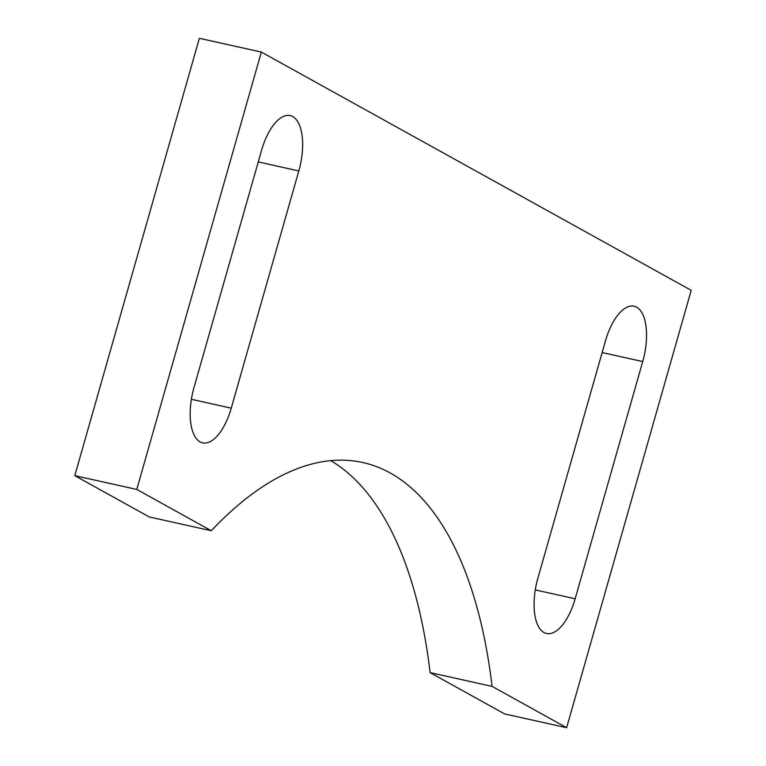 <?xml version="1.0" encoding="UTF-8"?>
<svg xmlns="http://www.w3.org/2000/svg" width="766" height="766" viewBox="0 0 766 766"><rect width="100%" height="100%" fill="white"/><g stroke="black" fill="none" stroke-linecap="round" stroke-linejoin="round"><path stroke-width="1.15" d="M261.579 150.289A46.123 20.596 -77.5 0 1 290.209 115.589A46.123 20.596 -77.5 0 1 298.826 170.942L231.255 408.154A46.123 20.596 -77.5 0 1 202.626 442.853A46.123 20.596 -77.5 0 1 193.999 387.5L261.579 150.289M605.466 340.908A46.123 20.596 -77.5 0 1 634.095 306.209A46.123 20.596 -77.5 0 1 642.722 361.562L575.151 598.773A46.123 20.596 -77.5 0 1 546.522 633.472A46.123 20.596 -77.5 0 1 537.895 578.119L605.466 340.908M492.088 686.384A496.722 221.853 102.5 0 0 362.873 462.54A496.722 221.853 102.5 0 0 211.301 530.742L136.769 489.426L261.35 52.069L691.21 290.343L566.629 727.7L492.088 686.384L430.109 672.615A496.722 221.853 102.5 0 0 330.778 460.644M566.629 727.7L504.65 713.931L430.109 672.615M261.35 52.069L199.371 38.3L74.79 475.657L136.769 489.426M211.301 530.742L149.322 516.973L74.79 475.657M258.257 161.923L298.826 170.942M191.385 399.297L231.255 408.154M602.153 352.551L642.722 361.562M535.271 589.916L575.151 598.773"/></g></svg>
